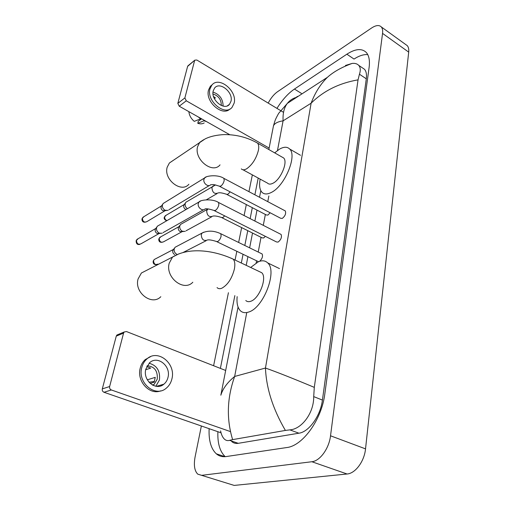 <?xml version="1.0" encoding="UTF-8"?>
<svg xmlns="http://www.w3.org/2000/svg" width="511" height="511" viewBox="0 0 511 511"><rect width="100%" height="100%" fill="white"/><g stroke="black" fill="none" stroke-linecap="round" stroke-linejoin="round"><path stroke-width="0.77" d="M161.431 384.885L160.882 385.856M221.046 432.804L103.989 392.269C102.596 391.618 102.04 390.487 102.309 388.884L109.641 386.527C109.373 388.156 109.942 389.305 111.347 389.97L230.416 431.584M225.67 370.469L126.485 331.556L124.218 331.978L123.573 333.095L116.265 336.129L102.309 388.884M116.265 336.129L116.91 335.018L118.29 334.443M123.573 333.095L109.641 386.527M145.827 369.121C142.563 380.388 155.97 391.388 163.916 384.157C165.973 382.452 167.333 380.184 168.004 377.367C171.121 366.048 157.599 355.139 149.602 362.733L145.827 369.121M155.842 386.252L159.426 379.973C160.397 371.043 156.947 365.461 149.078 363.219M150.164 383.41L154.118 382.209L155.261 377.354L147.321 379.82M152.898 385.275L154.022 384.508L157.254 379.175C157.873 370.941 154.507 366.457 147.162 365.729M150.598 356.652L145.29 359.559C142.805 361.756 141.119 364.618 140.231 368.124C136.488 381.097 149.531 395.45 160.665 390.858M171.926 378.823C176.129 363.423 157.714 348.604 146.823 359.022C144.345 361.226 142.652 364.088 141.764 367.607C137.28 382.924 155.497 397.909 166.292 388.156C169.135 385.818 171.013 382.707 171.926 378.823M149.014 382.241L154.475 381.43M162.447 385.147L162.817 384.476M157.81 386.405L158.225 385.831M145.686 369.753L150.694 368.105L146.746 366.521M147.653 269.808L141.4 273.015L138.111 278.91C133.908 292.362 151.863 306.198 160.812 296.706M245.791 300.513C247.088 301.758 248.768 302.001 250.837 301.241C259.441 298.584 267.438 277.396 261.689 272.702L259.224 271.533M250.665 267.464L258.259 261.824C262.098 260.188 265.228 260.54 267.662 262.878C277.582 270.881 263.631 307.692 248.819 311.985C245.331 313.205 242.501 312.777 240.323 310.694C237.596 307.807 236.536 303.125 237.155 296.635M173.069 160.492L169.371 163.009L167.199 167.206C163.335 179.45 181.418 193.452 188.872 184.26M242.949 169.761L267.515 183.123C268.824 184.42 270.67 184.445 273.072 183.187C280.82 179.438 288.153 161.859 283.637 157.963L281.983 157.024M274.675 152.859L279.479 149.167C283.835 146.663 287.227 146.612 289.654 149.008C297.453 155.67 284.659 186.202 271.328 192.443C267.272 194.512 264.142 194.455 261.939 192.257C259.614 189.613 259.026 185.238 260.169 179.125M214.428 210.704L276.502 241.952L278.093 242.093C281.037 239.716 282.04 237.168 281.101 234.447L280.469 234.127M162.217 233.24L159.279 233.163C157.113 231.885 156.213 230.059 156.577 227.67L157.362 226.207L158.819 225.357M160.122 233.45L157.152 233.476C155.593 232.562 154.942 231.247 155.203 229.528L155.887 228.366M219.756 186.432L280.699 218.286L282.315 218.395C285.195 216.025 286.192 213.541 285.304 210.934L284.729 210.634M168.081 210.366L165.104 210.276C162.977 208.993 162.089 207.185 162.441 204.86L163.162 203.499L164.472 202.688M166.164 210.621L162.977 210.698C161.444 209.778 160.812 208.482 161.061 206.808L161.674 205.735M259.633 261.306C262.239 258.758 263.069 256.305 262.117 253.954L261.504 253.654M176.844 254.306C174.749 253.054 173.868 251.246 174.206 248.876L175.081 247.273L176.614 246.468M174.692 254.535C173.159 253.648 172.514 252.345 172.763 250.62L173.568 249.304M216.92 241.729L258.521 261.715M222.036 217.769L262.13 237.858L263.612 237.973L265.394 236.363M185.193 231.394L182.427 231.291C180.332 230.039 179.45 228.251 179.776 225.913L180.581 224.418L181.961 223.646M183.264 231.579L180.223 231.611C178.722 230.71 178.09 229.426 178.326 227.746L179.042 226.539M227.005 194.525L266.403 214.997L267.917 215.074L270.127 212.761M187.435 208.705C185.621 207.383 184.873 205.684 185.193 203.608L185.927 202.209L187.173 201.468M186.055 209.51L185.608 209.331C184.126 208.424 183.506 207.153 183.73 205.518L184.375 204.4M229.758 134.712L179.233 106.211L177.834 103.369L184.873 97.92L186.285 100.801L269.125 148.069M283.535 112.35L196.85 60.023L194.825 60.151L187.62 66.385L177.834 103.369M187.62 66.385L188.233 65.593M194.589 60.637L184.873 97.92M213.215 90.849C210.538 99.817 224.38 111.111 229.509 104.295L230.978 101.306C233.546 92.363 219.762 81.089 214.582 88.058L213.215 90.849M201.602 118.833L198.294 121.209L197.77 123.317L204.56 120.5M212.397 84.551L210.353 86.289L208.526 90.032C205 101.663 222.406 116.847 229.95 108.99M234.127 103.158C237.589 91.003 218.861 75.679 211.803 85.19L209.97 88.94C206.297 101.14 225.14 116.514 232.103 107.278L234.127 103.158M204.055 120.858L206.431 121.554M197.77 123.317C200.21 124.128 202.35 124.001 204.202 122.934M198.402 117.025L200.523 118.871L194.269 121.363C191.108 118.718 189.3 115.48 188.859 111.647M201.027 118.507L200.523 118.871M221.308 105.502C221.314 99.658 218.548 95.819 213.017 93.986M214.365 98.629L215.406 97.863L213.528 96.515M223.115 106.096C222.988 99.077 219.621 94.394 213.017 92.063M405.747 44.553L407.261 45.645C408.506 47.076 408.985 49.235 408.698 52.122L365.531 448.869C364.381 461.299 355.375 473.473 347.078 473.997L234.191 485.418L197.757 474.144C194.487 470.874 193.599 465.125 195.093 456.911L201.372 425.995M268.192 103.088C270.862 98.055 273.941 94.292 277.428 91.795L371.606 27.99C375.943 25.16 379.175 24.809 381.308 26.936C382.49 28.329 382.905 30.481 382.547 33.387L330.528 435.794C329.084 448.479 319.969 461.05 311.851 461.733L201.775 475.319M213.604 365.735L228.43 292.714M235.06 260.048L236.829 251.329M238.631 242.463L241.646 227.593M244.092 215.546L246.321 204.56M248.94 191.657L252.351 174.871M209.127 428.678C208.597 440.418 210.992 448.792 216.319 453.813C219.085 456.17 222.374 457.083 226.175 456.559L286.728 447.553C302.729 445.937 321.802 419.416 324.836 393.789L369.114 67.426C369.97 60.617 369.038 55.642 366.317 52.499C361.858 48.143 355.375 48.711 346.867 54.198L294.445 89.055C288.108 93.404 282.283 99.849 276.956 108.377M258.208 178.058L254.88 194.806M252.319 207.677L250.141 218.638M247.752 230.653L244.807 245.484M243.051 254.325L241.32 263.024M234.849 295.601L220.382 368.399M367.76 54.626C363.73 54.262 359.15 55.737 354.021 59.065L346.867 54.198M217.884 431.712C217.45 443.293 219.89 451.609 225.204 456.668M297.364 96.4L295.422 98.131M231.732 441.574C233.572 443.126 235.743 443.708 238.254 443.318L298.929 433.2C308.983 431.936 320.525 415.813 322.422 400.087L366.298 78.809C366.853 74.459 366.24 71.278 364.464 69.253L362.299 67.784M238.062 307.034L220.835 395.214C222.834 388.622 227.44 382.375 234.658 376.46C227.018 397.928 226.341 418.982 232.626 439.62L229.586 440.341C227.631 440.936 225.875 440.495 224.316 439.032C222.598 437.346 221.359 434.637 220.586 430.901M345.934 65.759L345.474 65.453L352.156 63.421C355.043 63.121 357.234 63.773 358.722 65.363C360.498 67.407 360.74 70.358 359.444 74.21L358.045 79.85C339.087 83.152 323.45 90.939 311.122 103.196C315.019 92.766 320.461 84.13 327.442 77.295C333.498 71.827 341.731 67.203 352.156 63.421M232.626 439.62L285.394 430.434C272.931 409.094 266.288 388.296 265.458 368.041C276.821 372.053 293.103 378.491 314.297 387.37L358.045 79.85M314.297 387.37L313.709 396.606C313.984 413.156 301.528 429.24 289.846 429.872L285.394 430.434M295.53 97.595C292.132 98.802 289.405 100.731 287.348 103.388C284.097 107.642 282.679 113.461 283.094 120.832C277.76 121.669 274.548 123.349 273.462 125.878L268.837 149.538M111.347 389.97L103.989 392.269M217.034 287.597C218.248 288.811 219.864 289.015 221.883 288.198C227.759 284.87 231.924 278.508 234.37 269.118C235.258 264.404 234.856 261.083 233.169 259.147L230.806 258.029M192.813 282.238C183.743 292.1 165.059 277.307 169.211 263.216L172.52 257.065L179.016 253.775M241.32 168.873C242.54 170.144 244.322 170.106 246.672 168.771C252.313 164.74 256.215 158.634 258.374 150.458C259.039 146.996 258.764 144.549 257.563 143.125L255.985 142.23M220.037 164.874C212.538 174.334 193.816 159.362 197.61 146.638L199.775 142.294L203.653 139.701M158.819 233.687L141.068 243.753C138.277 244.916 136.75 243.779 136.494 240.349L138.104 238.72M136.124 240.834L136.494 240.349M200.619 201.047L199.086 201.922L198.3 203.461C197.169 207.415 202.72 211.803 205.122 208.871C206.661 208.533 209.574 209.044 213.866 210.417L215.323 210.462C217.028 209.274 218.203 207.377 218.849 204.77L218.58 202.509L218.018 202.228M142.045 218.74L142.084 218.593C141.7 219.609 142.096 223.716 146.944 221.608C144.204 222.751 142.697 221.627 142.416 218.235L143.872 216.696M161.585 205.824L142.939 217.271L142.416 218.235M206.048 177.074L204.668 177.911L203.953 179.342C202.835 183.206 208.386 187.607 210.692 184.714L212.57 184.643C212.87 184.273 215.093 184.778 219.238 186.157L220.726 186.157C222.413 184.925 223.569 183.047 224.201 180.524L223.952 178.409L223.435 178.135M157.995 264.072C155.28 265.152 153.811 264.015 153.581 260.661L154.213 259.531L155.306 258.956M153.185 261.147L153.581 260.661M203.691 232.198L202.113 233.022L201.245 234.677C201.666 239.685 203.825 241.435 207.715 239.915C209.446 239.665 212.321 240.176 216.345 241.454L217.718 241.543C219.372 240.464 220.503 238.65 221.122 236.082L220.816 233.744L220.241 233.47M158.832 238.912L158.87 238.771C158.551 239.812 158.832 243.702 163.609 241.786C160.939 242.846 159.477 241.722 159.228 238.407L160.793 236.797M178.907 226.667L159.809 237.353L159.228 238.407M207.958 208.91L206.668 210.858C207.121 215.808 209.261 217.539 213.074 216.057C214.939 215.744 217.75 216.223 221.506 217.501L222.905 217.552L224.661 215.853M166.976 220.611C165.257 219.877 164.504 218.593 164.721 216.76L166.145 215.246M164.318 217.29L164.721 216.76M213.949 185.557L212.665 186.317L211.924 187.754C212.416 192.634 214.524 194.352 218.267 192.909C219.807 192.494 222.553 192.947 226.514 194.269L227.938 194.276L230.129 191.855M186.285 100.801L179.233 106.211M246.768 312.54L234.658 376.46L265.458 368.041L311.122 103.196L283.094 120.832L277.473 150.509M268.856 195.956L267.783 201.647M265.356 214.454L263.286 225.351M261.025 237.308L258.227 252.051M256.567 260.846L256.171 262.922M382.547 33.387L408.698 52.122M311.851 461.733L347.078 473.997M330.528 435.794L365.531 448.869M301.375 93.392L294.445 89.055M238.254 443.318L229.586 440.341M366.298 78.809L359.444 74.21M322.422 400.087L313.709 396.606M298.929 433.2L289.846 429.872M124.218 331.978L116.91 335.018M156.481 386.342L163.916 384.157M152.374 385L154.022 384.508M145.29 359.559L146.823 359.022M261.689 272.702L233.169 259.147C214.32 250.39 189.083 246.736 172.52 257.065L141.4 273.015M267.662 262.878L279.498 268.614M283.637 157.963L257.563 143.125C247.381 137.37 236.254 134.521 224.176 134.578C216.428 134.987 210.072 136.437 205.103 138.928L169.371 163.009M289.654 149.008L300.506 155.293M139.861 244.379C137.357 244.967 136.124 243.734 136.162 240.687L137.063 239.32L155.772 228.474M281.101 234.447L218.58 202.509C212.308 198.3 199.993 199.935 199.086 201.922L157.362 226.207M203.602 209.734L163.073 232.614M155.338 229.139L156.762 227.127M285.304 210.934L223.952 178.409C217.667 174.047 205.39 175.963 204.668 177.911L163.162 203.499M209.325 185.531L168.873 209.772M161.182 206.444L162.613 204.355M146.944 221.608L164.734 210.909M156.756 264.66C154.028 264.768 152.853 263.548 153.223 261.006L154.213 259.531L173.389 249.464M262.117 253.954L220.816 233.744C214.052 230.57 207.824 230.327 202.113 233.022L175.081 247.273M206.131 240.726L183.123 252.479M172.942 250.109L174.455 248.167M208.111 208.922L180.581 224.418M211.65 216.83L185.998 230.825M178.486 227.274L180.006 225.255M163.609 241.786L181.795 231.828M166.714 220.765C164.542 219.787 163.756 218.58 164.357 217.143L165.251 215.776L184.267 204.509M215.514 184.931L185.927 202.209M216.983 193.65L206.425 199.756M183.883 205.083L185.404 202.995M194.825 60.151L187.856 65.9M227.318 105.854L229.509 104.295M210.353 86.289L211.803 85.19M381.308 26.936L407.261 45.645M225.019 456.681L216.319 453.813M364.464 69.253L358.722 65.363M246.213 265.343L247.905 256.669M249.63 247.841L252.523 233.048M254.868 221.046L257.001 210.11M259.511 197.265L260.808 190.641M273.462 125.878L274.848 121.203C274.995 120.966 275.11 119.67 278.68 113.321L287.348 103.388L327.442 77.295"/></g></svg>
